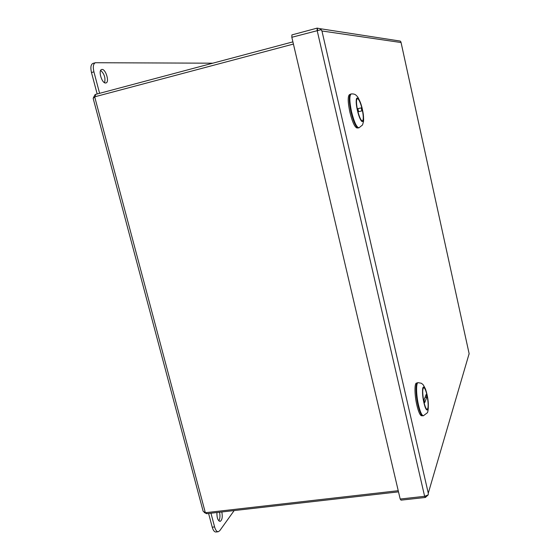 <?xml version="1.0" encoding="UTF-8"?>
<svg xmlns="http://www.w3.org/2000/svg" width="560" height="560" viewBox="0 0 560 560"><rect width="100%" height="100%" fill="white"/><g stroke="black" fill="none" stroke-linecap="round" stroke-linejoin="round"><path stroke-width="0.84" d="M94.682 96.824L205.345 512.722L203.133 511.238L93.17 98.42L94.682 96.824L293.419 44.065M204.218 512.47L206.647 513.695L206.353 512.603M205.345 512.722L398.23 490.7M398.503 491.862L206.647 513.695M95.718 96.551L95.172 94.507L292.901 41.867M95.172 94.507L93.394 97.699M208.593 513.471L212.24 527.191C213.171 530.404 214.389 532.007 215.901 531.993L218.26 531.741L219.737 530.712L234.157 510.566M210.959 513.205L214.606 526.932C215.53 530.152 216.748 531.755 218.26 531.741M216.909 512.526C216.832 517.79 217.889 520.751 220.08 521.409C222.131 520.247 222.719 517.097 221.844 511.966M218.855 520.877C220.052 518.735 220.276 515.851 219.527 512.232M99.603 93.331L93.912 71.855C92.771 66.794 93.261 63.749 95.382 62.727L212.807 63.189M97.174 93.975L91.476 72.527C90.342 67.466 90.832 64.421 92.96 63.399L95.382 62.727M100.681 70.399C104.349 73.871 105.651 77.973 104.58 82.712M105.637 82.992C101.843 83.524 97.93 70.154 101.703 69.51C105.469 68.166 109.893 82.229 105.945 82.943L105.637 82.992M469.14 353.724L401.051 42.532L321.951 30.982L321.111 29.68L291.823 37.282L400.19 499.037L401.037 500.15L425.418 497.448L424.627 496.314L400.19 499.037M291.823 37.282L291.9 34.909L317.177 28.119L317.156 30.492L424.627 496.314L428.162 494.914L428.274 493.206L469.133 353.647L428.274 493.206L321.951 30.982L320.194 28.7L400.246 41.083L400.918 41.902M425.432 497.413L428.162 494.921L428.274 494.088M469.14 353.92L468.804 354.774M320.194 28.7L317.184 28.126M425.138 496.237L425.418 497.448M317.177 28.119L317.695 30.352M358.393 127.953C356.034 127.498 353.556 122.143 350.973 111.888C348.845 101.514 348.74 95.578 350.665 94.073L351.211 93.94C349.293 95.445 349.398 101.381 351.533 111.755C354.116 122.01 356.587 127.372 358.939 127.827L358.393 127.953M362.278 109.228C361.298 105.028 360.185 101.815 358.925 99.589L357.203 98.035C353.983 98.175 359.611 122.871 362.537 121.492C363.825 120.421 363.741 116.333 362.278 109.228M357.14 108.815L357.273 108.787C356.146 102.431 356.223 99.05 357.511 98.63C358.862 99.176 360.297 102.221 361.802 107.765L362.474 110.747C363.503 116.382 363.531 119.742 362.551 120.827C361.221 121.037 359.695 118.041 357.966 111.839L357.84 111.867M362.607 120.792L362.201 121.471M356.916 98.21L357.574 98.637M358.582 111.685L361.886 110.894L358.582 111.678L357.889 108.647L361.207 107.898L357.903 108.689M361.886 110.894L361.207 107.898M357.273 108.787L357.966 111.839M350.175 94.395L349.58 94.542C347.662 96.026 347.76 101.899 349.867 112.154C352.422 122.29 354.879 127.582 357.224 128.03L357.826 127.89M422.856 415.821C421.288 415.653 419.657 412.069 417.963 405.076C415.555 394.87 415.415 382.669 417.613 382.739L418.145 382.662C415.947 382.592 416.094 394.786 418.502 404.999C420.196 411.992 421.827 415.576 423.388 415.751L422.856 415.821M426.965 394.562C426.076 390.747 425.152 388.339 424.2 387.324L423.612 387.065C420.672 386.855 424.501 410.963 427.259 409.962C428.729 408.296 428.631 403.158 426.965 394.562M423.584 400.911L423.696 400.862C422.359 392.875 422.408 388.472 423.85 387.653C424.711 387.954 425.614 389.879 426.566 393.428L427.182 396.158C428.435 403.354 428.477 407.743 427.308 409.325C426.419 409.556 425.432 407.666 424.333 403.655L424.214 403.711M426.909 409.885L427.308 409.325L426.944 409.899M423.332 387.212L423.878 387.66M426.811 397.145L424.725 402.633L424.088 399.847L426.188 394.401L426.811 397.145L425.033 397.397M423.696 400.862L424.333 403.655M417.158 382.998L416.542 383.089C414.358 383.019 414.484 395.08 416.864 405.167C418.537 412.083 420.161 415.625 421.715 415.793L422.324 415.709M212.24 527.191L214.606 526.932M93.912 71.855L91.476 72.527M357.399 110.362C360.941 125.895 365.813 124.243 362.348 109.207C358.988 94.101 353.864 94.78 357.399 110.362M423.878 402.619C427.112 416.822 430.171 408.156 427.007 394.443C423.906 380.506 420.637 388.36 423.878 402.619M469.077 353.451L401.037 42.406M358.939 127.827L362.523 124.971L363.531 121.422C363.825 118.426 363.3 113.722 361.942 107.303C359.807 100.891 358.19 97.209 357.084 96.257L355.705 94.913C354.704 94.136 353.206 93.807 351.211 93.94M362.551 120.827L362.173 121.457M357.511 98.63L356.895 98.231M423.388 415.751L427.273 412.839C427.812 412.986 430.038 404.614 425.579 389.263C422.45 382.956 422.961 384.769 421.309 383.243L418.145 382.662M423.85 387.653L423.304 387.24"/></g></svg>
